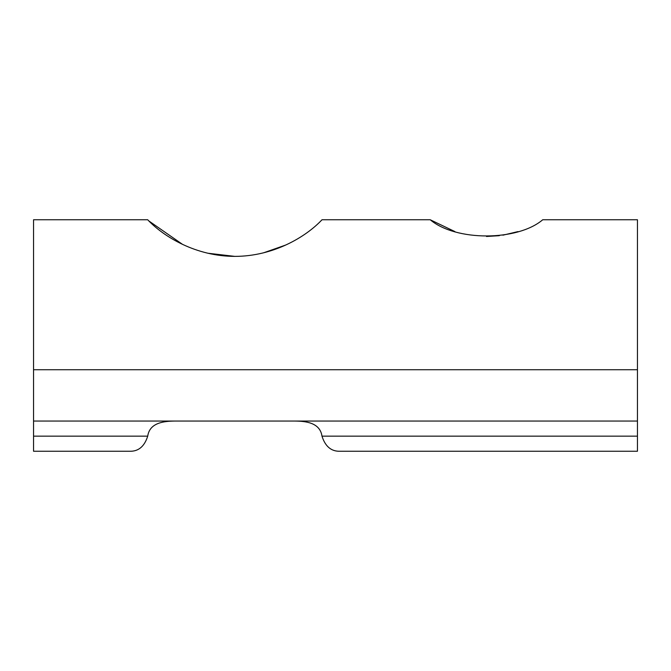 <?xml version="1.0" encoding="UTF-8"?>
<svg xmlns="http://www.w3.org/2000/svg" width="671" height="671" viewBox="0 0 671 671"><rect width="100%" height="100%" fill="white"/><g stroke="black" fill="none" stroke-linecap="round" stroke-linejoin="round"><path stroke-width="1.01" d="M207.725 253.21L234.85 256.381C196.242 256.356 163.825 236.938 147.687 219.752L33.55 219.752L33.55 421.053L637.45 421.053L637.45 451.248L340.138 451.248L637.45 451.248M454.913 231.587L430.212 219.752C455.802 241.434 517.5 241.258 542.738 219.752L637.45 219.752L637.45 421.053M486.475 236.477L499.35 235.68M502.906 235.177L518.037 231.587M148.811 220.918L182.453 244.319M263.502 252.841L285.745 245.024M430.212 219.752L322.013 219.752C305.951 236.871 273.491 256.364 234.85 256.381M33.55 436.15L147.721 436.15C144.416 446.534 138.36 451.566 129.562 451.248L33.55 451.248L33.55 421.053M295.19 421.053C305.498 421.203 320.025 422.512 321.979 436.15L637.45 436.15M33.55 451.248L83.875 451.248M340.138 451.248C331.348 451.575 325.292 446.542 321.979 436.15M147.721 436.15C149.65 422.562 164.059 421.22 174.51 421.053M637.45 369.729L33.55 369.729"/></g></svg>
